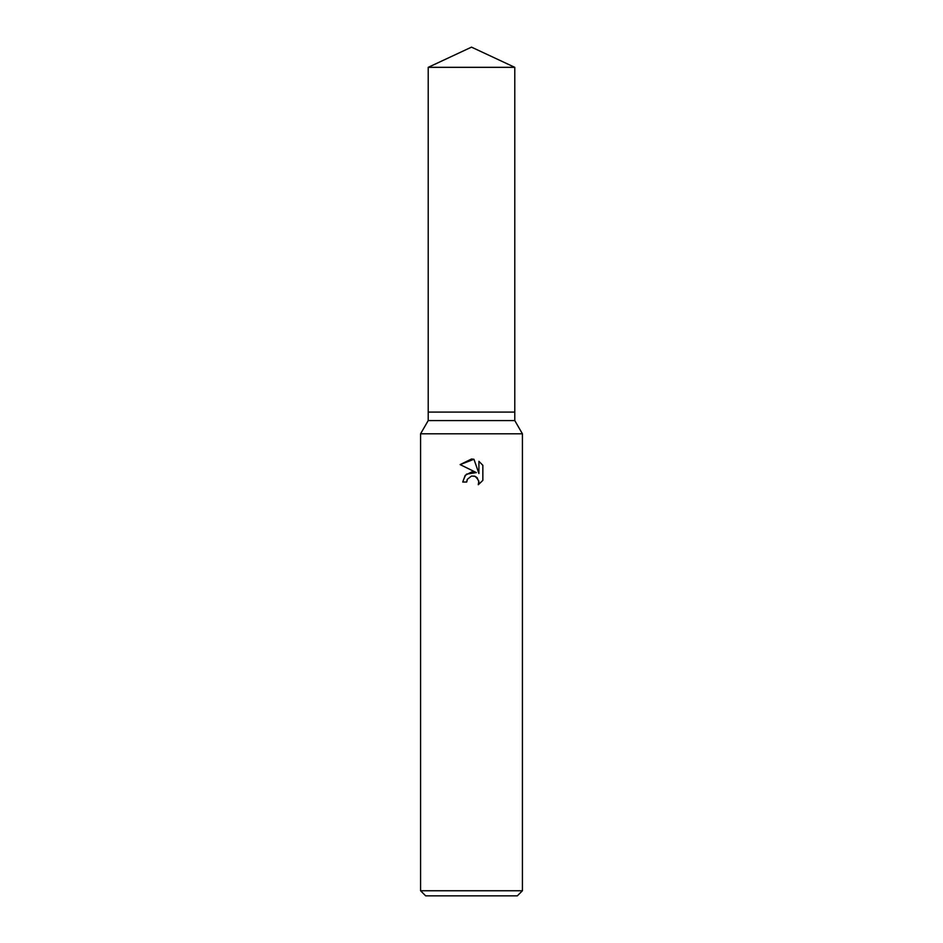 <?xml version="1.0" encoding="UTF-8"?>
<svg xmlns="http://www.w3.org/2000/svg" width="943" height="943" viewBox="0 0 943 943"><rect width="100%" height="100%" fill="white"/><g stroke="black" fill="none" stroke-linecap="round" stroke-linejoin="round"><path stroke-width="0.71" stroke-dasharray="4.71 3.54" d="M514.784 420.578L428.216 420.578M514.784 412.091L428.216 412.091L514.784 412.091M522.422 433.804L420.578 433.804M522.422 890.758L420.578 890.758M517.33 895.85L425.67 895.85M482.851 480.364L482.851 465.3M466.479 474.129L462.718 482.038L466.726 482.038M460.149 464.604L476.368 472.596M474.494 476.132L478.844 481.013M478.914 461.316L478.914 473.527L473.964 459.276M514.784 67.33L428.216 67.33"/><path stroke-width="1.41" d="M428.216 67.33L514.784 67.33L471.5 47.15L428.216 67.33L428.216 412.091L471.5 412.091L428.216 412.091L428.216 420.578L514.784 420.578L522.422 433.804L522.422 890.758L420.578 890.758L425.67 895.85L517.33 895.85L522.422 890.758M514.784 67.33L514.784 412.091L471.5 412.091L514.784 412.091L514.784 420.578M428.216 420.578L420.578 433.804L522.422 433.804M471.5 476.05L467.374 479.268L466.726 482.038L462.718 482.038L465.205 475.343L471.5 472.007L476.368 472.596L460.149 464.604L471.5 459.005L473.964 459.276L478.914 473.527L478.914 461.316L482.851 465.3L482.851 480.364L478.29 484.726L478.926 482.003L477.146 477.688L475.166 476.368L471.5 476.05L474.494 476.132M466.726 482.038L467.139 479.81M478.844 481.013L478.29 484.726L482.851 480.364M476.368 472.596L466.479 474.129M467.374 479.268L471.465 476.062M482.851 465.3L478.914 461.316M473.964 459.276L460.149 464.604M420.578 433.804L420.578 890.758"/></g></svg>

